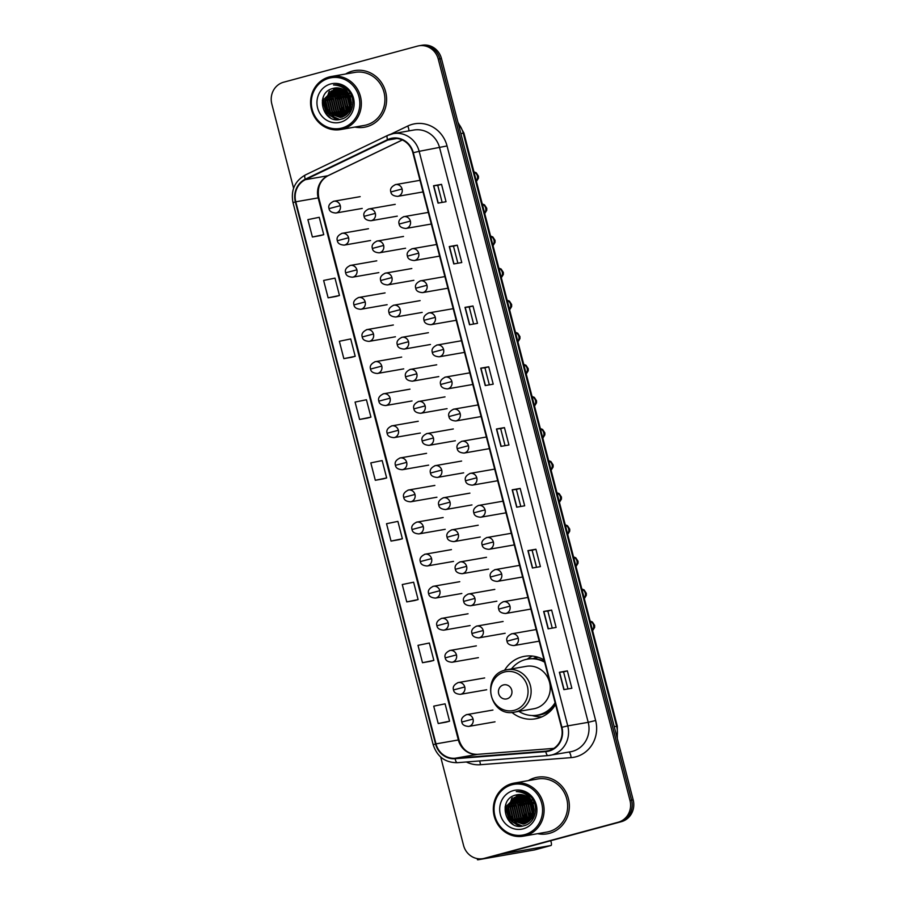 <?xml version="1.0" encoding="UTF-8"?>
<svg xmlns="http://www.w3.org/2000/svg" width="905" height="905" viewBox="0 0 905 905"><rect width="100%" height="100%" fill="white"/><g stroke="black" fill="none" stroke-linecap="round" stroke-linejoin="round"><path stroke-width="1.36" d="M544.041 659.937A31.72 29.842 -99.9 0 0 524.515 656.317A31.72 29.842 -99.9 0 0 522.027 656.872A31.72 29.842 -99.9 0 0 504.56 670.3M511.902 712.405A31.72 29.842 -99.9 0 0 535.409 718.819A31.72 29.842 -99.9 0 0 537.898 718.265A31.72 29.842 -99.9 0 0 555.557 704.486M532.287 656.057A31.72 29.842 -99.9 0 0 527.208 659.191M533.113 658.636A29.028 27.308 80.1 0 1 537.231 657.019M524.583 795.472A23.937 22.523 -99.9 0 0 523.859 797.61A23.937 22.523 -99.9 0 1 524.583 795.472M523.576 798.708A23.937 22.523 -99.9 0 0 522.92 805.303A23.937 22.523 -99.9 0 1 523.576 798.708M524.742 813.968A23.937 22.523 -99.9 0 0 527.649 819.251A23.937 22.523 -99.9 0 1 524.742 813.968M528.249 820.043A23.937 22.523 -99.9 0 0 529.176 821.152A23.937 22.523 -99.9 0 1 528.249 820.043M341.841 88.86A23.937 22.523 -99.9 0 0 341.117 90.998A23.937 22.523 -99.9 0 1 341.841 88.86L337.169 96.371L340.585 110.908L346.219 114.72M340.834 92.084A23.937 22.523 -99.9 0 0 340.167 98.69A23.937 22.523 -99.9 0 1 340.834 92.084M342 107.344A23.937 22.523 -99.9 0 0 344.907 112.639A23.937 22.523 -99.9 0 1 342 107.344M345.506 113.43A23.937 22.523 -99.9 0 0 346.434 114.539A23.937 22.523 -99.9 0 1 345.506 113.43M440.701 757.033L463.541 845.361A17.953 16.89 -99.9 0 0 482.942 858.641L486.143 858.087A17.953 16.89 -99.9 0 0 487.546 857.77L621.362 821.683A17.953 16.89 -99.9 0 0 633.183 799.907L441.459 58.542A17.953 16.89 -99.9 0 0 422.058 45.25L420.452 45.533A17.953 16.89 -99.9 0 1 439.853 58.814A17.953 16.89 -99.9 0 0 420.452 45.533L418.857 45.804A17.953 16.89 -99.9 0 0 417.454 46.121L283.638 82.208A17.953 16.89 -99.9 0 0 271.817 103.985L293.593 188.206M482.942 858.641A17.953 16.89 -99.9 0 0 484.356 858.336L618.172 822.238A17.953 16.89 -99.9 0 0 629.993 800.461L631.588 800.178L439.853 58.814L631.588 800.178A17.953 16.89 -99.9 0 1 619.767 821.966A17.953 16.89 -99.9 0 0 631.588 800.178L633.183 799.907M484.356 858.336L619.767 821.966L485.951 858.053A17.953 16.89 -99.9 0 1 484.548 858.37A17.953 16.89 -99.9 0 0 485.951 858.053L487.546 857.77M352.339 71.11A28.722 27.026 -99.9 0 0 345.642 73.995A28.722 27.026 -99.9 0 1 352.339 71.11A28.722 27.026 -99.9 0 1 354.602 70.613A28.722 27.026 -99.9 0 0 352.339 71.11M354.884 127.062A28.722 27.026 -99.9 0 0 364.466 127.22A28.722 27.026 -99.9 0 0 366.717 126.723A28.722 27.026 -99.9 0 0 385.926 93.068A28.722 27.026 -99.9 0 0 354.602 70.613A28.722 27.026 -99.9 0 1 385.926 93.068A28.722 27.026 -99.9 0 1 366.717 126.723A28.722 27.026 -99.9 0 1 364.466 127.22A28.722 27.026 -99.9 0 1 354.884 127.062M535.081 777.734A28.722 27.026 -99.9 0 0 528.384 780.619A28.722 27.026 -99.9 0 1 535.081 777.734A28.722 27.026 -99.9 0 1 537.344 777.237A28.722 27.026 -99.9 0 0 535.081 777.734M537.638 833.686A28.722 27.026 -99.9 0 0 547.208 833.833A28.722 27.026 -99.9 0 0 549.459 833.335A28.722 27.026 -99.9 0 0 568.668 799.692A28.722 27.026 -99.9 0 0 537.344 777.237A28.722 27.026 -99.9 0 1 568.668 799.692A28.722 27.026 -99.9 0 1 549.459 833.335A28.722 27.026 -99.9 0 1 547.208 833.833L547.208 833.833A28.722 27.026 -99.9 0 1 537.638 833.686M390.689 138.997A19.152 18.021 80.1 0 1 392.193 138.657A19.152 18.021 80.1 0 1 412.895 152.832L561.485 727.394A19.152 18.021 80.1 0 1 547.367 750.958A19.152 18.021 80.1 0 1 545.772 751.161L455.091 758.243A19.152 18.021 80.1 0 1 435.984 743.876L295.788 201.792A19.152 18.021 80.1 0 1 305.449 179.654L387.736 140.094A19.152 18.021 80.1 0 1 390.689 138.997M390.575 138.533A19.627 18.473 -99.9 0 0 387.544 139.653L305.257 179.224A19.627 18.473 -99.9 0 0 295.358 201.906L435.543 743.989A19.627 18.473 -99.9 0 0 455.125 758.718L545.817 751.636A19.627 18.473 -99.9 0 0 561.915 727.281L413.325 152.719A19.627 18.473 -99.9 0 0 390.575 138.533M563.872 689.644L571.858 688.253L567.367 670.876L559.369 672.268L563.872 689.644M567.978 688.92L563.566 671.895L559.369 672.268M563.577 671.895L567.367 670.876M548.136 628.828L556.123 627.437L551.631 610.061L543.645 611.452L548.136 628.828M552.254 628.104L547.842 611.079L543.645 611.452M547.842 611.079L551.631 610.061M532.412 568.012L540.398 566.62L535.907 549.245L527.92 550.636L532.412 568.012M536.518 567.288L532.117 550.263L527.92 550.636M532.117 550.263L535.907 549.245M516.687 507.196L524.674 505.805L520.183 488.429L512.185 489.82L516.687 507.196M520.794 506.472L516.382 489.447L512.185 489.82M516.393 489.447L520.183 488.429M438.043 203.116L446.029 201.725L441.538 184.349L433.552 185.74L438.043 203.116M442.149 202.403L437.749 185.367L433.552 185.74M437.749 185.367L441.538 184.349M453.767 263.932L461.765 262.541L457.263 245.165L449.276 246.556L453.767 263.932M457.885 263.219L453.473 246.183L449.276 246.556M453.473 246.183L457.263 245.165M469.503 324.748L477.489 323.356L472.998 305.981L465 307.372L469.503 324.748M473.609 324.035L469.209 306.999L465 307.372M469.209 306.999L472.998 305.981M485.227 385.564L493.214 384.173L488.723 366.797L480.736 368.188L485.227 385.564M489.334 384.851L484.933 367.815L480.736 368.188M484.933 367.815L488.723 366.797M500.951 446.38L508.938 444.989L504.447 427.613L496.46 429.004L500.951 446.38M505.069 445.667L500.657 428.631L496.46 429.004M500.657 428.631L504.447 427.613M629.993 800.461L438.258 59.097A17.953 16.89 -99.9 0 0 418.857 45.804M414.75 600.513L406.764 601.904L418.11 599.574L413.619 582.198L402.261 584.528L406.764 601.904M430.475 661.317L422.488 662.72L433.846 660.39L429.343 643.014L417.997 645.344L422.488 662.72M446.199 722.133L438.212 723.536L449.57 721.195L445.079 703.83L433.721 706.16L438.212 723.536M367.566 418.065L359.579 419.456L370.926 417.126L366.435 399.75L355.077 402.08L359.579 419.456M351.841 357.249L343.843 358.64L355.201 356.31L350.71 338.934L339.352 341.264L343.843 358.64M336.106 296.433L328.119 297.824L339.477 295.494L334.986 278.118L323.628 280.448L328.119 297.824M312.395 237.008L323.741 234.678L319.25 217.302L307.892 219.632L312.395 237.008L320.381 235.605M391.028 541.088L402.386 538.758L397.895 521.382L386.537 523.712L391.028 541.088L399.015 539.685M375.304 480.272L386.661 477.942L382.159 460.566L370.812 462.896L375.304 480.272L383.29 478.869M386.661 477.942L383.211 478.892M370.926 417.126L367.487 418.076M355.201 356.31L351.762 357.26M339.477 295.494L336.027 296.444M323.741 234.678L320.302 235.628M402.386 538.758L398.935 539.708M418.11 599.574L414.671 600.524M433.846 660.39L430.395 661.34M449.57 721.195L446.12 722.156M347.079 92.401L346.23 96.982A19.152 6.459 74.9 0 0 346.151 96.835M346.626 91.937A23.937 22.523 -99.9 0 0 346.163 97.65M348.176 106.767A23.937 22.523 -99.9 0 0 349.873 110.048M350.122 110.444A23.937 22.523 -99.9 0 0 350.789 111.439M342 128.001A25.736 24.209 -99.9 0 0 358.957 96.79A25.736 24.209 -99.9 0 0 329.126 78.192A25.736 24.209 -99.9 0 0 312.168 109.403A25.736 24.209 -99.9 0 0 342 128.001M342.701 129.087A26.935 25.34 -99.9 0 0 360.71 97.548A26.935 25.34 -99.9 0 0 331.343 76.495A26.935 25.34 -99.9 0 0 329.228 76.959A26.935 25.34 -99.9 0 0 311.218 108.51A26.935 25.34 -99.9 0 0 340.585 129.562A26.935 25.34 -99.9 0 0 342.701 129.087M340.585 129.562L364.161 125.444A26.935 25.34 -99.9 0 0 366.276 124.981A26.935 25.34 -99.9 0 0 384.274 93.43A26.935 25.34 -99.9 0 0 354.907 72.389L331.343 76.495M351.344 104.279L350.144 97.22M351.355 102.865L350.62 98.622M350.631 97.242L350.959 94.72M350.857 107.378L348.651 94.392M351.004 106.767L348.991 94.935M349.149 94.278L349.613 92.853M350.178 109.369L346.66 94.72L347.35 92.695M350.348 108.928L347.158 94.629L347.667 93.068M349.409 110.908L348.074 109.607L344.658 95.07L346.129 91.473M349.613 110.557L348.572 109.516L345.156 94.98L346.423 91.744M348.606 112.163L346.072 109.958L342.667 95.41L344.952 90.523M348.81 111.869L346.57 109.867L343.165 95.33L345.235 90.738M347.758 113.227L344.081 110.297L340.665 95.76L343.81 89.776M347.973 112.978L344.579 110.218L341.162 95.681L344.092 89.946M346.887 114.121L342.079 110.648L338.662 96.111L342.69 89.188M347.113 113.917L342.576 110.557L339.171 96.02L342.961 89.323M345.993 114.901L340.088 110.998L336.671 96.462L341.592 88.735M345.077 115.557L338.085 111.349L334.669 96.812L340.518 88.385M345.314 115.399L338.583 111.258L335.178 96.722L340.789 88.452M344.149 116.112L336.083 111.688L332.678 97.152L339.454 88.124M344.386 115.987L336.592 111.609L333.176 97.073L339.726 88.181M343.199 116.575L334.092 112.039L330.676 97.502L338.413 87.966M343.436 116.474L334.59 111.96L331.173 97.412L338.674 88M342.237 116.949L332.09 112.39L328.685 97.853L337.384 87.887M342.475 116.869L332.588 112.299L329.182 97.763L337.633 87.898M342.26 117.118L330.597 112.65L327.18 98.113L336.615 87.876M341.253 117.254L330.099 112.74L326.682 98.204L336.366 87.887M350.767 99.143A14.966 14.073 -99.9 0 0 334.601 88.079A14.966 14.073 -99.9 0 0 333.425 88.339C313.99 92.174 322.678 124.856 340.755 119.234C353.832 116.847 357.237 96.575 346.061 88.441C342.26 85.579 338.097 84.425 333.538 84.98C342.678 85.466 348.425 90.195 350.767 99.143C352.407 108.125 349.285 114.154 341.411 117.209L340.269 117.458L328.096 113.091L324.691 98.543L335.359 87.966M341.92 117.118L340.766 117.379L328.594 113.001L325.189 98.464L335.608 87.943M333.425 88.339L334.612 88.068M330.619 83.984A19.752 18.586 -99.9 0 0 317.61 107.933A19.752 18.586 -99.9 0 0 340.506 122.209A19.752 18.586 -99.9 0 0 353.516 98.249A19.752 18.586 -99.9 0 0 330.619 83.984M330.28 117.695L327.327 115.105L323.028 97.717M336.875 119.596L329.33 114.754L327.486 112.367M339.601 119.449L334.465 117.13M333.753 116.621L329.488 112.016M326.977 97.242L329.59 91.19M328.968 96.892L331.581 90.839M330.97 96.552L333.583 90.489M332.961 96.202L335.574 90.138M336.954 95.5L339.567 89.448M342.95 94.459L344.5 90.217M344.952 94.109L345.868 91.247M346.943 93.758L347.26 92.593M328.391 116.44L327.078 115.15L322.338 100.285M336.4 119.562L329.081 114.799L325.789 109.697M339.33 119.494L333.888 116.937M333.063 116.315L327.791 109.347M326.252 100.466L329.013 91.744M328.255 100.116L331.004 91.394M330.246 99.765L333.006 91.043M332.248 99.414L334.997 90.692M336.241 98.724L338.99 90.002M342.237 97.683L344.33 90.104M350.144 112.424L349.387 111.677M349.126 111.394L345.767 106.213M344.228 97.333L345.699 91.1M348.221 96.631L348.527 94.211M506.992 698.83A7.183 6.754 -99.9 0 0 511.721 690.119A7.183 6.754 -99.9 0 0 503.395 684.938A7.183 6.754 -99.9 0 0 498.666 693.649A7.183 6.754 -99.9 0 0 506.992 698.83M514.515 712.133A21.55 20.272 -99.9 0 0 516.212 711.76A21.55 20.272 -99.9 0 0 530.613 686.522A21.55 20.272 -99.9 0 0 507.117 669.677L505.363 670.062C480.419 675.402 489.639 717.823 514.515 712.133L533.656 708.796A21.55 20.272 -99.9 0 0 535.353 708.423A21.55 20.272 -99.9 0 0 549.754 683.184A21.55 20.272 -99.9 0 0 526.258 666.34L507.117 669.677A21.55 20.272 -99.9 0 0 505.42 670.051M518.87 711.375A28.428 26.743 -99.9 0 0 537.242 715.154A28.428 26.743 -99.9 0 0 539.471 714.656A28.428 26.743 -99.9 0 0 555.093 702.676M544.618 662.189A28.428 26.743 -99.9 0 0 527.479 659.145A28.428 26.743 -99.9 0 0 525.239 659.632A28.428 26.743 -99.9 0 0 511.472 668.919M537.242 715.154L538.034 715.018A28.428 26.743 -99.9 0 0 540.274 714.52A28.428 26.743 -99.9 0 0 555.297 703.479M544.448 661.521A28.428 26.743 -99.9 0 0 528.271 658.998L527.479 659.145M538.136 657.29A28.428 26.743 -99.9 0 0 536.427 657.686A28.428 26.743 -99.9 0 0 533.565 658.648M541.948 716.839A31.121 29.277 80.1 0 1 533.384 715.866L532.083 715.516M543.566 659.666L543.328 659.847A28.7 27.003 -99.9 0 1 544.097 660.152M529.821 799.025L528.973 803.595A19.152 6.459 74.9 0 0 528.893 803.459M529.368 798.561A23.937 22.523 -99.9 0 0 528.905 804.262M530.918 813.391A23.937 22.523 -99.9 0 0 532.615 816.661M532.864 817.057A23.937 22.523 -99.9 0 0 533.531 818.052M479.707 858.868A23.937 0.69 165.5 0 0 477.501 859.75A23.937 0.69 165.5 0 0 478.926 859.626L534.64 849.908L550.964 845.508L500.239 854.354M550.772 840.722L551.213 842.442A2.998 1.007 74.9 0 1 550.998 845.508A2.998 1.007 74.9 0 0 550.998 845.508L534.674 849.908A2.998 1.007 -105.1 0 1 534.674 849.908A2.998 1.007 -105.1 0 1 534.64 849.908M524.753 834.614A25.736 24.209 -99.9 0 0 541.699 803.402A25.736 24.209 -99.9 0 0 511.868 784.805A25.736 24.209 -99.9 0 0 494.922 816.016A25.736 24.209 -99.9 0 0 524.753 834.614M525.443 835.711A26.935 25.34 -99.9 0 0 543.452 804.16A26.935 25.34 -99.9 0 0 514.085 783.108A26.935 25.34 -99.9 0 0 511.97 783.583A26.935 25.34 -99.9 0 0 493.96 815.122A26.935 25.34 -99.9 0 0 523.328 836.175A26.935 25.34 -99.9 0 0 525.443 835.711M523.328 836.175L546.903 832.068A26.935 25.34 -99.9 0 0 549.018 831.593A26.935 25.34 -99.9 0 0 567.016 800.054A26.935 25.34 -99.9 0 0 537.649 779.001L514.085 783.108M534.086 810.891L532.887 803.844M534.097 809.489L533.362 805.235M533.373 803.855L533.712 801.332M533.599 814.002L531.393 801.004M533.746 813.38L531.744 801.547M531.902 800.902L532.355 799.477M532.921 815.993L529.402 801.332L530.092 799.319M533.102 815.541L529.9 801.253L530.409 799.681M532.163 817.52L530.816 816.22L527.4 801.683L528.871 798.086M532.355 817.17L531.314 816.129L527.898 801.592L529.165 798.368M531.348 818.787L528.814 816.57L525.409 802.034L527.694 797.147M531.552 818.493L529.312 816.48L525.907 801.943L527.988 797.362M530.5 819.84L526.823 816.921L523.407 802.384L526.552 796.4M530.715 819.591L527.321 816.83L523.905 802.294L526.834 796.57M529.629 820.745L524.821 817.26L521.416 802.724L525.432 795.812M529.855 820.53L525.319 817.181L521.914 802.644L525.715 795.948M528.735 821.514L522.83 817.611L519.413 803.074L524.334 795.348M528.961 821.333L523.328 817.532L519.911 802.984L524.606 795.45M527.819 822.17L520.827 817.962L517.422 803.425L523.26 794.997M528.056 822.012L521.325 817.871L517.92 803.335L523.531 795.076M526.891 822.724L518.837 818.312L515.42 803.776L522.196 794.748M527.129 822.6L519.334 818.222L515.918 803.685L522.468 794.794M525.941 823.188L516.834 818.663L513.418 804.115L521.156 794.579M526.178 823.086L517.332 818.573L513.927 804.036L521.416 794.613M524.979 823.573L514.832 819.002L511.427 804.466L520.126 794.5M525.217 823.482L515.341 818.923L511.925 804.387L520.386 794.511M525.002 823.731L524.255 823.844M524.006 823.867L512.841 819.353L509.425 804.817L519.108 794.5M524.244 823.799L513.339 819.263L509.922 804.726L519.357 794.5M533.509 805.767A14.966 14.073 -99.9 0 0 517.343 794.692A14.966 14.073 -99.9 0 0 516.167 794.952C496.743 798.798 505.42 831.469 523.497 825.846C536.575 823.46 539.98 803.199 528.803 795.054C525.013 792.192 520.839 791.038 516.28 791.604C525.42 792.09 531.167 796.807 533.509 805.767C535.149 814.749 532.027 820.767 524.153 823.822L523.011 824.082L510.839 819.704L507.434 805.167L518.101 794.579M524.662 823.742L523.509 823.991L511.348 819.613L507.931 805.077L518.35 794.556M516.167 794.952L517.355 794.692M513.361 790.597A19.752 18.586 -99.9 0 0 500.352 814.557A19.752 18.586 -99.9 0 0 523.248 828.822A19.752 18.586 -99.9 0 0 536.258 804.873A19.752 18.586 -99.9 0 0 513.361 790.597M513.022 824.308L510.069 821.717L505.771 804.33M519.617 826.208L512.072 821.367L510.228 818.991M522.343 826.073L517.207 823.742M516.495 823.233L512.23 818.64M509.719 803.866L512.332 797.803M511.71 803.516L514.323 797.452M513.712 803.165L516.325 797.113M515.703 802.814L518.316 796.762M519.708 802.124L522.309 796.061M525.692 801.072L527.242 796.83M527.694 800.733L528.611 797.859M529.685 800.382L530.002 799.217M511.133 823.052L509.82 821.763L505.081 806.909M519.142 826.186L511.823 821.412L508.531 816.321M522.072 826.107L516.631 823.561M515.805 822.939L510.533 815.971M508.995 807.079L511.755 798.357M510.997 806.728L513.746 798.006M512.988 806.389L515.748 797.667M514.99 806.038L517.739 797.316M518.984 805.337L521.733 796.615M524.979 804.296L527.072 796.717M532.887 819.036L532.129 818.29M531.869 818.018L528.509 812.837M526.97 803.945L528.441 797.712M530.964 803.255L531.28 800.823M616.984 737.258A23.937 22.523 -99.9 0 0 616.61 726.251L463.224 133.159A23.937 22.523 -99.9 0 0 458.235 123.397M460.86 133.567L463.926 133.092L617.312 726.183L614.246 726.658M441.459 58.542L438.258 59.097M621.362 821.683L618.172 822.238M390.745 134.212L407.748 126.033A29.922 28.157 80.1 0 1 447.047 145.943L595.637 720.504L588.205 722.326L439.615 147.764A23.937 22.523 -99.9 0 0 413.743 130.048L393.29 133.612A23.937 22.523 80.1 0 1 419.162 151.327L413.325 152.719M595.637 720.504A29.922 28.157 80.1 0 1 575.931 756.806A29.922 28.157 80.1 0 1 571.089 757.632L480.408 764.725A29.922 28.157 80.1 0 1 466.324 761.987M572.435 751.354A23.937 22.523 -99.9 0 0 588.205 722.326L567.752 725.889A23.937 22.523 80.1 0 1 550.104 755.336A23.937 22.523 80.1 0 1 548.113 755.585A5.984 2.025 85.5 0 1 548.045 755.596L570.557 751.772A23.937 22.523 -99.9 0 0 572.435 751.354M391.413 134.031A23.937 22.523 80.1 0 1 393.29 133.612L387.544 135.456A5.984 1.957 64.3 0 1 387.725 135.399A23.937 22.523 80.1 0 1 391.288 134.064M305.438 174.959A5.984 1.957 64.3 0 0 305.257 175.016L387.544 135.456A5.984 1.957 64.3 0 0 387.544 139.653M305.257 179.224A5.984 1.957 64.3 0 1 305.257 175.016C294.759 181.068 290.675 190.288 293.005 202.663L295.358 201.906M435.543 743.989L433.19 744.747C437.172 756.738 445.237 762.711 457.364 762.689A5.984 2.025 85.5 0 0 457.432 762.677L547.989 755.596M455.125 758.718A5.984 2.025 85.5 0 0 457.364 762.689L548.045 755.596A5.984 2.025 85.5 0 1 545.817 751.636M561.915 727.281L567.752 725.889L419.162 151.327L447.047 145.943M407.748 126.033A5.984 1.957 -115.7 0 1 408.856 130.897M479.593 760.947A5.984 2.025 -94.5 0 1 480.408 764.725M568.928 752.055A5.984 2.025 -94.5 0 1 571.089 757.632M435.984 743.876L458.349 739.973A19.152 18.021 -99.9 0 0 477.455 754.351L553.849 748.378L477.569 754.329A10.77 3.631 -94.5 0 1 477.693 754.329M455.091 758.243L477.455 754.351A10.77 3.631 -94.5 0 1 477.569 754.329C468.439 754.397 462.251 749.589 458.993 739.917L458.349 739.973L318.164 197.89L318.798 197.833L458.993 739.917M545.772 751.161L548.928 750.607M387.736 140.094L396.865 138.499M305.449 179.654L327.825 175.762A19.152 18.021 -99.9 0 0 318.164 197.89L295.788 201.792M402.273 139.958L327.825 175.762A10.77 3.53 -115.7 0 0 328.13 175.661C320.166 180.072 317.055 187.471 318.798 197.833M501.166 446.346L496.675 428.97M485.442 385.53L480.94 368.154M469.706 324.714L465.215 307.338M453.982 263.898L449.491 246.522M438.258 203.082L433.755 185.706M516.891 507.162L512.4 489.786M532.615 567.978L528.124 550.602M548.351 628.783L543.86 611.418M564.075 689.599L559.584 672.234M341.196 85.771A24.537 23.089 -99.9 0 0 340.812 86.484M339.986 88.238A24.537 23.089 -99.9 0 0 339.703 88.939M339.443 89.64A24.537 23.089 -99.9 0 0 338.787 91.824M338.515 93A24.537 23.089 -99.9 0 0 338.142 100.908M339.217 105.998A24.537 23.089 -99.9 0 0 342.395 112.593M343.018 113.476A24.537 23.089 -99.9 0 0 344.319 115.093M347.101 89.357A23.937 22.523 -99.9 0 0 346.92 89.934M346.468 91.79A23.937 22.523 -99.9 0 0 346.196 100.342M346.954 103.917A23.937 22.523 -99.9 0 0 349.771 110.24M350.02 110.636A23.937 22.523 -99.9 0 0 350.427 111.236M514.357 710.301A19.797 18.62 -99.9 0 0 527.389 686.295A19.797 18.62 -99.9 0 0 504.447 671.996A19.797 18.62 -99.9 0 0 491.415 696.002A19.797 18.62 -99.9 0 0 514.357 710.301M535.387 715.403A28.7 27.003 -99.9 0 0 553.362 707.778M423.008 191.939L397.668 196.362A5.984 5.634 -99.9 0 0 402.08 188.998A5.984 5.634 -99.9 0 0 395.134 184.677M402.08 188.998L390.847 191.962C389.817 188.998 391.413 186.532 395.609 184.575L419.999 180.321M476.279 180.864A5.385 5.068 -99.9 0 0 474.039 172.176M431.3 224.033L405.96 228.445A5.984 5.634 -99.9 0 0 410.372 221.092A5.984 5.634 -99.9 0 0 403.438 216.759M410.372 221.092L399.139 224.055C398.121 221.092 399.705 218.625 403.913 216.657L428.291 212.404M484.582 212.947A5.385 5.068 -99.9 0 0 482.342 204.27M439.604 256.115L414.264 260.538A5.984 5.634 -99.9 0 0 418.676 253.174A5.984 5.634 -99.9 0 0 411.741 248.852M418.676 253.174L407.442 256.138C406.424 253.174 408.008 250.708 412.205 248.739L436.595 244.497M492.886 245.04A5.385 5.068 -99.9 0 0 490.634 236.352M447.896 288.209L422.556 292.62A5.984 5.634 -99.9 0 0 426.968 285.256A5.984 5.634 -99.9 0 0 420.033 280.935M426.968 285.256L415.734 288.231C414.716 285.267 416.311 282.801 420.508 280.833L444.898 276.579M501.178 277.122A5.385 5.068 -99.9 0 0 498.938 268.434M456.199 320.291L430.859 324.714A5.984 5.634 -99.9 0 0 435.271 317.35A5.984 5.634 -99.9 0 0 428.337 313.028M435.271 317.35L424.038 320.313C423.02 317.35 424.603 314.883 428.8 312.915L453.19 308.673M509.481 309.216A5.385 5.068 -99.9 0 0 507.23 300.528M464.491 352.384L439.163 356.796A5.984 5.634 -99.9 0 0 443.563 349.432A5.984 5.634 -99.9 0 0 436.629 345.11M443.563 349.432L432.33 352.396C431.312 349.443 432.907 346.977 437.104 345.009L461.493 340.755M517.773 341.298A5.385 5.068 -99.9 0 0 515.533 332.61M472.795 384.467L447.455 388.89A5.984 5.634 -99.9 0 0 451.867 381.525A5.984 5.634 -99.9 0 0 444.932 377.193M451.867 381.525L440.633 384.489C439.615 381.525 441.199 379.059 445.396 377.091L469.786 372.837M526.077 373.38A5.385 5.068 -99.9 0 0 523.825 364.704M481.098 416.56L455.758 420.972A5.984 5.634 -99.9 0 0 460.17 413.608A5.984 5.634 -99.9 0 0 453.224 409.286M460.17 413.608L448.937 416.572C447.907 413.608 449.502 411.153 453.699 409.184L478.089 404.931M534.369 405.474A5.385 5.068 -99.9 0 0 532.129 396.786M489.39 448.642L464.05 453.066A5.984 5.634 -99.9 0 0 468.462 445.701A5.984 5.634 -99.9 0 0 461.527 441.369M468.462 445.701L457.229 448.665C456.211 445.701 457.794 443.235 461.991 441.267L486.381 437.013M542.672 437.556A5.385 5.068 -99.9 0 0 540.421 428.88M497.693 480.736L472.353 485.148A5.984 5.634 -99.9 0 0 476.765 477.783A5.984 5.634 -99.9 0 0 469.819 473.462M476.765 477.783L465.532 480.747C464.503 477.783 466.098 475.317 470.295 473.36L494.684 469.107M550.964 469.65A5.385 5.068 -99.9 0 0 548.724 460.962M505.986 512.818L480.646 517.23A5.984 5.634 -99.9 0 0 485.057 509.877A5.984 5.634 -99.9 0 0 478.123 505.544M485.057 509.877L473.824 512.841C472.806 509.877 474.39 507.411 478.598 505.443L502.976 501.189M559.267 501.732A5.385 5.068 -99.9 0 0 557.028 493.055M514.289 544.901L488.949 549.324A5.984 5.634 -99.9 0 0 493.361 541.959A5.984 5.634 -99.9 0 0 486.426 537.638M493.361 541.959L482.127 544.923C481.109 541.959 482.693 539.493 486.89 537.536L511.28 533.283M567.571 533.826A5.385 5.068 -99.9 0 0 565.32 525.138M522.581 576.994L497.241 581.406A5.984 5.634 -99.9 0 0 501.653 574.042A5.984 5.634 -99.9 0 0 494.718 569.72M501.653 574.042L490.42 577.017C489.401 574.053 490.996 571.587 495.193 569.618L519.583 565.365M575.863 565.908A5.385 5.068 -99.9 0 0 573.623 557.231M530.884 609.076L505.544 613.5A5.984 5.634 -99.9 0 0 509.956 606.135A5.984 5.634 -99.9 0 0 503.022 601.814M509.956 606.135L498.723 609.099C497.705 606.135 499.289 603.669 503.485 601.701L527.875 597.458M584.166 598.001A5.385 5.068 -99.9 0 0 581.915 589.313M539.176 641.17L513.848 645.582A5.984 5.634 -99.9 0 0 518.26 638.217A5.984 5.634 -99.9 0 0 511.314 633.896M518.26 638.217L507.015 641.192C505.997 638.229 507.592 635.763 511.789 633.794L536.179 629.541M592.458 630.084A5.385 5.068 -99.9 0 0 590.218 621.396M397.284 216.148L370.914 220.741A5.984 5.634 -99.9 0 0 375.326 213.376A5.984 5.634 -99.9 0 0 368.392 209.055M375.326 213.376L364.093 216.34C363.075 213.376 364.67 210.91 368.867 208.942L395.225 204.349M405.576 248.23L379.218 252.823A5.984 5.634 -99.9 0 0 383.63 245.459A5.984 5.634 -99.9 0 0 376.695 241.137M383.63 245.459L372.396 248.434C371.378 245.47 372.962 243.004 377.159 241.035L403.528 236.443M413.879 280.312L387.51 284.917A5.984 5.634 -99.9 0 0 391.922 277.552A5.984 5.634 -99.9 0 0 384.987 273.231M391.922 277.552L380.688 280.516C379.67 277.552 381.265 275.086 385.462 273.118L411.82 268.525M422.183 312.406L395.813 316.999A5.984 5.634 -99.9 0 0 400.225 309.634A5.984 5.634 -99.9 0 0 393.29 305.313M400.225 309.634L388.992 312.598C387.974 309.634 389.557 307.18 393.754 305.211L420.124 300.618M430.475 344.488L404.116 349.092A5.984 5.634 -99.9 0 0 408.528 341.728A5.984 5.634 -99.9 0 0 401.582 337.395M408.528 341.728L397.295 344.692C396.266 341.728 397.861 339.262 402.058 337.294L428.416 332.701M438.778 376.582L412.409 381.175A5.984 5.634 -99.9 0 0 416.82 373.81A5.984 5.634 -99.9 0 0 409.886 369.489M416.82 373.81L405.587 376.774C404.569 373.81 406.153 371.355 410.35 369.387L436.719 364.783M447.07 408.664L420.712 413.268A5.984 5.634 -99.9 0 0 425.124 405.904A5.984 5.634 -99.9 0 0 418.178 401.571M425.124 405.904L413.89 408.868C412.861 405.904 414.456 403.438 418.653 401.469L445.011 396.876M455.373 440.758L429.004 445.351A5.984 5.634 -99.9 0 0 433.416 437.986A5.984 5.634 -99.9 0 0 426.481 433.665M433.416 437.986L422.183 440.95C421.164 437.986 422.748 435.52 426.956 433.563L453.315 428.959M463.665 472.84L437.307 477.433A5.984 5.634 -99.9 0 0 441.719 470.08A5.984 5.634 -99.9 0 0 434.785 465.747M441.719 470.08L430.486 473.044C429.468 470.08 431.052 467.614 435.248 465.645L461.618 461.052M471.969 504.933L445.599 509.526A5.984 5.634 -99.9 0 0 450.011 502.162A5.984 5.634 -99.9 0 0 443.077 497.841M450.011 502.162L438.778 505.126C437.76 502.162 439.355 499.696 443.552 497.727L469.91 493.135M480.261 537.016L453.903 541.609A5.984 5.634 -99.9 0 0 458.315 534.244A5.984 5.634 -99.9 0 0 451.38 529.923M458.315 534.244L447.081 537.219C446.063 534.255 447.647 531.789 451.844 529.821L478.213 525.228M488.564 569.109L462.195 573.702A5.984 5.634 -99.9 0 0 466.607 566.338A5.984 5.634 -99.9 0 0 459.672 562.016M466.607 566.338L455.373 569.302C454.355 566.338 455.95 563.872 460.147 561.903L486.505 557.31M496.868 601.192L470.498 605.784A5.984 5.634 -99.9 0 0 474.91 598.42A5.984 5.634 -99.9 0 0 467.976 594.099M474.91 598.42L463.677 601.395C462.659 598.431 464.242 595.965 468.439 593.997L494.809 589.404M505.16 633.274L478.802 637.878A5.984 5.634 -99.9 0 0 483.213 630.514A5.984 5.634 -99.9 0 0 476.268 626.192M483.213 630.514L471.98 633.477C470.951 630.514 472.546 628.047 476.743 626.079L503.101 621.486M362.238 208.433L335.868 213.026A5.984 5.634 -99.9 0 0 340.28 205.661A5.984 5.634 -99.9 0 0 333.345 201.34M340.28 205.661L329.047 208.636C328.029 205.673 329.624 203.206 333.821 201.238L360.179 196.645M370.53 240.515L344.172 245.119A5.984 5.634 -99.9 0 0 348.583 237.755A5.984 5.634 -99.9 0 0 341.649 233.433M348.583 237.755L337.35 240.719C336.332 237.755 337.916 235.289 342.113 233.32L368.482 228.727M378.833 272.609L352.475 277.202A5.984 5.634 -99.9 0 0 356.887 269.837A5.984 5.634 -99.9 0 0 349.941 265.516M356.887 269.837L345.642 272.801C344.624 269.837 346.219 267.382 350.416 265.414L376.774 260.821M387.136 304.691L360.767 309.295A5.984 5.634 -99.9 0 0 365.179 301.931A5.984 5.634 -99.9 0 0 358.244 297.598M365.179 301.931L353.946 304.894C352.927 301.931 354.511 299.465 358.708 297.496L385.077 292.903M395.428 336.784L369.07 341.377A5.984 5.634 -99.9 0 0 373.482 334.013A5.984 5.634 -99.9 0 0 366.536 329.692M373.482 334.013L362.249 336.977C361.219 334.013 362.815 331.547 367.011 329.59L393.37 324.986M403.732 368.867L377.362 373.471A5.984 5.634 -99.9 0 0 381.774 366.106A5.984 5.634 -99.9 0 0 374.84 361.774M381.774 366.106L370.541 369.07C369.523 366.106 371.107 363.64 375.315 361.672L401.673 357.079M412.024 400.96L385.666 405.553A5.984 5.634 -99.9 0 0 390.078 398.189A5.984 5.634 -99.9 0 0 383.143 393.867M390.078 398.189L378.844 401.153C377.826 398.189 379.41 395.723 383.607 393.766L409.976 389.161M420.327 433.043L393.958 437.635A5.984 5.634 -99.9 0 0 398.37 430.282A5.984 5.634 -99.9 0 0 391.435 425.95M398.37 430.282L387.136 433.246C386.118 430.282 387.713 427.816 391.91 425.848L418.268 421.255M428.619 465.136L402.261 469.729A5.984 5.634 -99.9 0 0 406.673 462.365A5.984 5.634 -99.9 0 0 399.739 458.043M406.673 462.365L395.44 465.328C394.422 462.365 396.005 459.898 400.202 457.93L426.572 453.337M436.923 497.218L410.553 501.811A5.984 5.634 -99.9 0 0 414.965 494.447A5.984 5.634 -99.9 0 0 408.031 490.125M414.965 494.447L403.732 497.422C402.714 494.458 404.309 491.992 408.506 490.024L434.864 485.431M445.215 529.312L418.857 533.905A5.984 5.634 -99.9 0 0 423.269 526.54A5.984 5.634 -99.9 0 0 416.334 522.219M423.269 526.54L412.035 529.504C411.017 526.54 412.601 524.074 416.798 522.106L443.167 517.513M453.518 561.394L427.16 565.987A5.984 5.634 -99.9 0 0 431.572 558.623A5.984 5.634 -99.9 0 0 424.626 554.301M431.572 558.623L420.327 561.586C419.309 558.634 420.904 556.168 425.101 554.199L451.459 549.606M461.822 593.476L435.452 598.081A5.984 5.634 -99.9 0 0 439.864 590.716A5.984 5.634 -99.9 0 0 432.929 586.383M439.864 590.716L428.631 593.68C427.613 590.716 429.196 588.25 433.393 586.282L459.763 581.689M470.114 625.57L443.755 630.163A5.984 5.634 -99.9 0 0 448.167 622.798A5.984 5.634 -99.9 0 0 441.221 618.477M448.167 622.798L436.934 625.762C435.905 622.798 437.5 620.344 441.697 618.375L468.055 613.771M478.417 657.652L452.048 662.256A5.984 5.634 -99.9 0 0 456.459 654.892A5.984 5.634 -99.9 0 0 449.525 650.559M456.459 654.892L445.226 657.856C444.208 654.892 445.792 652.426 450 650.457L476.358 645.865M486.709 689.746L460.351 694.339A5.984 5.634 -99.9 0 0 464.763 686.974A5.984 5.634 -99.9 0 0 457.828 682.653M464.763 686.974L453.529 689.938C452.511 686.974 454.095 684.508 458.292 682.551L484.661 677.947M495.012 721.828L468.643 726.421A5.984 5.634 -99.9 0 0 473.055 719.068A5.984 5.634 -99.9 0 0 466.12 714.735M473.055 719.068L461.822 722.032C460.803 719.068 462.398 716.602 466.595 714.633L492.954 710.04M523.938 792.395A24.537 23.089 -99.9 0 0 523.554 793.097M522.728 794.862A24.537 23.089 -99.9 0 0 522.445 795.552M522.185 796.264A24.537 23.089 -99.9 0 0 521.529 798.436M521.257 799.613A24.537 23.089 -99.9 0 0 520.884 807.532M521.959 812.622A24.537 23.089 -99.9 0 0 525.138 819.217M525.76 820.088A24.537 23.089 -99.9 0 0 527.061 821.717M529.844 795.97A23.937 22.523 -99.9 0 0 529.674 796.547M529.21 798.402A23.937 22.523 -99.9 0 0 528.939 806.955M529.697 810.541A23.937 22.523 -99.9 0 0 532.513 816.864M532.762 817.249A23.937 22.523 -99.9 0 0 533.169 817.849M457.953 122.333L463.926 133.092M617.312 738.525L617.312 726.183M293.005 202.663L433.19 744.747M402.318 139.992L328.13 175.661M476.437 181.475L478.451 178.206L478.451 176.17L476.222 172.753L473.949 171.848M397.668 196.362C393.449 196.046 391.175 194.586 390.847 191.962M484.741 213.557L486.754 210.288L486.754 208.252L484.514 204.835L482.252 203.93M405.96 228.445C401.741 228.139 399.467 226.669 399.139 224.055M493.044 245.651L495.046 242.382L495.046 240.345L492.818 236.918L490.555 236.024M414.264 260.538C410.044 260.221 407.77 258.751 407.442 256.138M501.336 277.733L503.35 274.464L503.35 272.428L501.11 269.011L498.847 268.106M422.556 292.62C418.336 292.304 416.062 290.844 415.734 288.231M509.639 309.827L511.642 306.557L511.642 304.521L509.413 301.094L507.151 300.2M430.859 324.714C426.64 324.397 424.366 322.927 424.038 320.313M517.932 341.909L519.945 338.64L519.945 336.603L517.705 333.187L515.443 332.282M439.163 356.796C434.932 356.48 432.658 355.02 432.33 352.396M526.235 374.003L528.249 370.722L528.237 368.697L526.009 365.269L523.746 364.376M447.455 388.89C443.235 388.573 440.961 387.102 440.633 384.489M534.527 406.085L536.541 402.815L536.541 400.779L534.312 397.363L532.038 396.458M455.758 420.972C451.538 420.655 449.265 419.196 448.937 416.572M542.83 438.167L544.844 434.898L544.844 432.873L542.604 429.445L540.342 428.551M464.05 453.066C459.831 452.749 457.557 451.278 457.229 448.665M551.122 470.261L553.136 466.991L553.136 464.955L550.907 461.539L548.634 460.634M472.353 485.148C468.134 484.831 465.86 483.372 465.532 480.747M559.426 502.343L561.439 499.074L561.439 497.037L559.2 493.621L556.937 492.727M480.646 517.23C476.426 516.925 474.152 515.454 473.824 512.841M567.729 534.436L569.731 531.167L569.731 529.131L567.503 525.715L565.24 524.81M488.949 549.324C484.729 549.007 482.456 547.548 482.127 544.923M576.021 566.519L578.035 563.249L578.035 561.213L575.795 557.797L573.532 556.892M497.241 581.406C493.021 581.101 490.748 579.63 490.42 577.017M584.325 598.612L586.327 595.343L586.327 593.307L584.098 589.879L581.836 588.985M505.544 613.5C501.325 613.183 499.051 611.712 498.723 609.099M592.617 630.695L594.63 627.425L594.63 625.389L592.39 621.973L590.128 621.068M513.848 645.582C509.617 645.265 507.343 643.806 507.015 641.192M370.914 220.741C366.695 220.424 364.421 218.953 364.093 216.34M379.218 252.823C374.998 252.506 372.724 251.047 372.396 248.434M387.51 284.917C383.29 284.6 381.016 283.129 380.688 280.516M395.813 316.999C391.594 316.682 389.32 315.223 388.992 312.598M404.116 349.092C399.897 348.776 397.612 347.305 397.295 344.692M412.409 381.175C408.189 380.858 405.915 379.399 405.587 376.774M420.712 413.268C416.492 412.952 414.219 411.481 413.89 408.868M429.004 445.351C424.784 445.034 422.511 443.574 422.183 440.95M437.307 477.433C433.088 477.127 430.814 475.657 430.486 473.044M445.599 509.526C441.38 509.21 439.106 507.739 438.778 505.126M453.903 541.609C449.683 541.303 447.409 539.832 447.081 537.219M462.195 573.702C457.975 573.385 455.701 571.915 455.373 569.302M470.498 605.784C466.279 605.468 464.005 604.008 463.677 601.395M478.802 637.878C474.582 637.561 472.297 636.091 471.98 633.477M335.868 213.026C331.649 212.709 329.375 211.25 329.047 208.636M344.172 245.119C339.952 244.803 337.678 243.332 337.35 240.719M352.475 277.202C348.244 276.885 345.97 275.425 345.642 272.801M360.767 309.295C356.547 308.978 354.274 307.508 353.946 304.894M369.07 341.377C364.851 341.061 362.577 339.601 362.249 336.977M377.362 373.471C373.143 373.154 370.869 371.684 370.541 369.07M385.666 405.553C381.446 405.236 379.172 403.777 378.844 401.153M393.958 437.635C389.738 437.33 387.464 435.859 387.136 433.246M402.261 469.729C398.042 469.412 395.768 467.942 395.44 465.328M410.553 501.811C406.334 501.494 404.06 500.035 403.732 497.422M418.857 533.905C414.637 533.588 412.363 532.117 412.035 529.504M427.16 565.987C422.929 565.67 420.655 564.211 420.327 561.586M435.452 598.081C431.233 597.764 428.959 596.293 428.631 593.68M443.755 630.163C439.536 629.846 437.262 628.387 436.934 625.762M452.048 662.256C447.828 661.94 445.554 660.469 445.226 657.856M460.351 694.339C456.131 694.022 453.858 692.563 453.529 689.938M468.643 726.421C464.423 726.115 462.15 724.645 461.822 722.032M477.501 859.75L477.207 858.596"/></g></svg>
